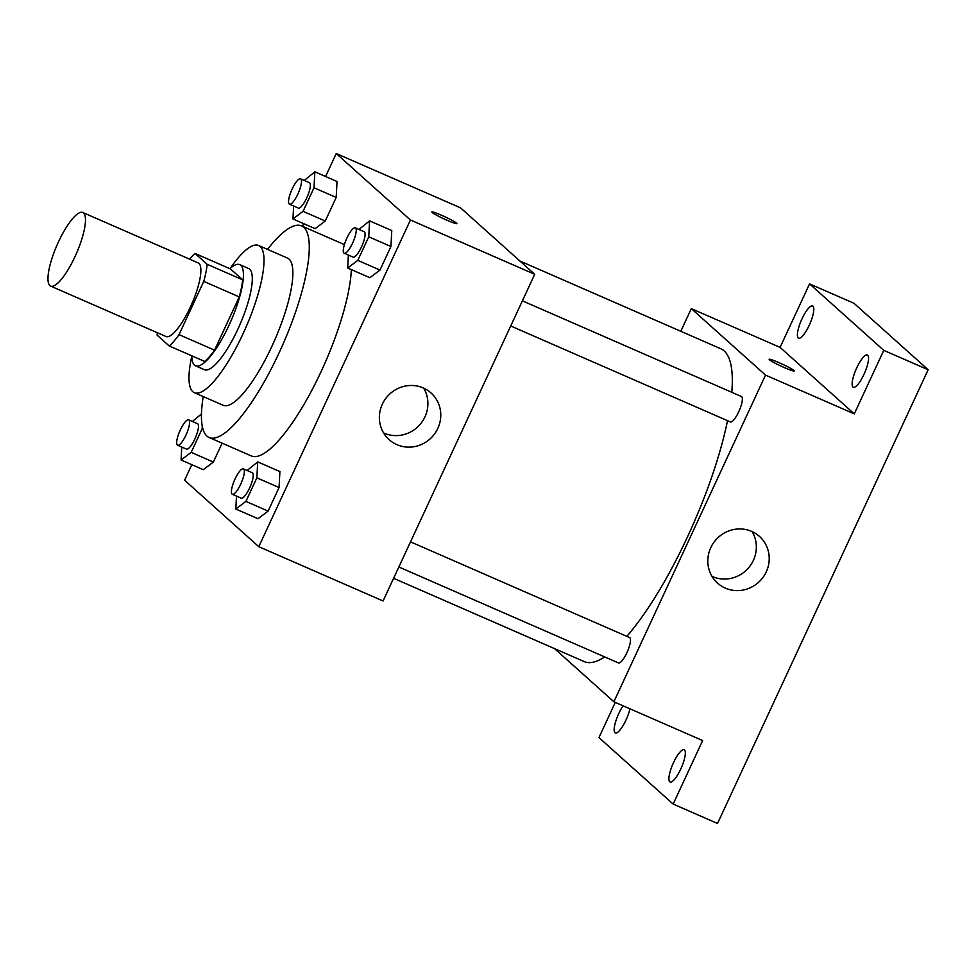 <?xml version="1.0" encoding="UTF-8"?>
<svg xmlns="http://www.w3.org/2000/svg" width="977" height="977" viewBox="0 0 977 977"><rect width="100%" height="100%" fill="white"/><g stroke="black" fill="none" stroke-linecap="round" stroke-linejoin="round"><path stroke-width="1.47" d="M49.876 285.602A40.155 10.552 113.6 0 1 57.753 243.493A40.155 10.552 113.6 0 1 82.801 212.51A40.155 10.552 113.6 0 1 76.389 253.531A40.155 10.552 113.6 0 1 50.645 286.102A40.155 10.552 113.6 0 1 49.876 285.602M82.801 212.51L198.197 262.911A40.155 10.552 113.6 0 1 191.785 303.932A40.155 10.552 113.6 0 1 166.041 336.515L50.645 286.102M195.034 253.458L230.535 268.968L242.626 279.801A53.93 14.166 113.6 0 1 239.255 296.898L214.549 350.157L179.035 334.647L203.753 281.388A53.93 14.166 113.6 0 0 207.124 264.291L195.034 253.458A53.93 14.166 113.6 0 0 189.526 259.125M179.035 334.647A53.93 14.166 113.6 0 1 169.216 345.968L157.114 335.123A53.93 14.166 113.6 0 1 157.382 332.73M214.549 350.157A53.93 14.166 113.6 0 1 204.718 361.466L169.216 345.968M191.834 355.848A55.213 14.508 -66.4 0 0 195.522 365.813A55.213 14.508 -66.4 0 0 230.926 321.03A55.213 14.508 -66.4 0 0 239.731 264.62A55.213 14.508 -66.4 0 0 229.9 268.687M239.731 264.62L248.61 268.492A55.213 14.508 113.6 0 1 239.805 324.901A55.213 14.508 113.6 0 1 204.401 369.697L195.522 365.813M239.255 296.898L203.753 281.388M242.626 279.801L207.124 264.291M191.834 356.08A80.309 21.103 -66.4 0 0 194.362 392.693A80.309 21.103 -66.4 0 0 245.838 327.539A80.309 21.103 -66.4 0 0 258.649 245.496A80.309 21.103 -66.4 0 0 230.083 268.528M194.362 392.693L223.208 405.296A80.309 21.103 -66.4 0 0 274.696 340.143A80.309 21.103 -66.4 0 0 287.507 258.099L258.649 245.496M203.24 396.577A115.457 30.336 -66.4 0 0 209.139 437.501A115.457 30.336 -66.4 0 0 283.147 343.843A115.457 30.336 -66.4 0 0 301.563 225.895A115.457 30.336 -66.4 0 0 267.527 249.379M301.563 225.895L343.733 244.311A115.457 30.336 113.6 0 1 344.38 244.629M351.354 269.615A115.457 30.336 113.6 0 1 310.43 392.949A115.457 30.336 113.6 0 1 251.309 455.917L209.139 437.501M293.625 206.025L292.953 218.97L315.144 228.655L325.256 221.022L336.198 197.452L337.028 181.502L314.838 171.818L304.274 180.44M348.374 255.07L347.69 268.016L369.88 277.7L379.992 270.067L390.934 246.497L391.777 230.548L369.575 220.863L359.011 229.485M191.81 464.673L184.604 480.22L258.795 546.693L410.438 220.008L336.235 153.536L325.573 176.507M303.688 223.66L302.467 226.285M181.746 447.039L181.075 459.984L203.265 469.681L213.377 462.048L222.133 443.167L213.377 462.048L191.187 452.351L202.129 428.769L202.263 426.192M236.495 496.084L235.811 509.029L258.001 518.726L268.113 511.093L279.056 487.511L279.898 471.573L257.708 461.877L247.132 470.499M258.795 546.693L383.069 600.977L534.712 274.293L460.521 207.82L336.235 153.536M534.712 274.293L410.438 220.008M396.906 444.669A31.374 30.153 -48.1 0 1 389.139 439.674A31.374 30.153 -48.1 0 1 387.613 396.186A31.374 30.153 -48.1 0 1 431.004 392.937A31.374 30.153 -48.1 0 1 435.473 432.616A31.374 30.153 -48.1 0 1 396.906 444.669M432.152 212.461A13.8 1.148 -155.1 0 1 431.834 211.985A13.8 1.148 -155.1 0 1 444.84 216.747A13.8 1.148 -155.1 0 1 456.87 223.599A13.8 1.148 -155.1 0 1 445.536 219.593A13.8 1.148 -155.1 0 1 432.152 212.461M431.834 211.985A13.8 1.148 -155.1 0 1 444.84 216.76A13.8 1.148 -155.1 0 1 456.87 223.611M423.688 388.15A31.374 30.153 -48.1 0 1 419.829 424.702A31.374 30.153 -48.1 0 1 384.034 433.129A31.374 30.153 -48.1 0 1 383.57 432.921M519.874 260.993L720.904 348.801A170.67 44.844 113.6 0 1 731.785 392.302M727.523 420.684A170.67 44.844 113.6 0 1 626.843 636.357M604.69 656.91A170.67 44.844 113.6 0 1 584.283 661.612L393.597 578.311M398.848 567.002L618.478 662.931A13.849 3.639 -66.4 0 0 627.112 652.245A13.849 3.639 -66.4 0 0 629.835 637.712A13.849 3.639 -66.4 0 0 629.567 637.541L410.511 541.856M522.39 300.843L741.445 396.528A13.849 3.639 113.6 0 1 739.235 410.67A13.849 3.639 113.6 0 1 730.356 421.917L510.727 325.976M554.521 648.606L613.874 701.779L765.516 375.107L691.313 308.622L680.798 331.288M615.29 702.402L598.962 737.598L673.153 804.083L717.533 823.464L928.15 369.746L853.947 303.261L809.567 283.88L780.086 347.397L691.313 308.622M673.153 804.083L702.634 740.554L613.874 701.779M928.15 369.746L883.77 350.352L809.567 283.88M765.516 375.107L854.277 413.869L883.77 350.352M725.349 588.13A31.374 30.153 -48.1 0 1 717.582 583.135A31.374 30.153 -48.1 0 1 716.056 539.646A31.374 30.153 -48.1 0 1 759.447 536.397A31.374 30.153 -48.1 0 1 763.916 576.076A31.374 30.153 -48.1 0 1 725.349 588.13M854.277 413.869L780.086 347.397M769.473 359.792A13.8 1.148 -155.1 0 1 769.155 359.316A13.8 1.148 -155.1 0 1 782.162 364.079A13.8 1.148 -155.1 0 1 794.191 370.942A13.8 1.148 -155.1 0 1 782.858 366.937A13.8 1.148 -155.1 0 1 769.473 359.792M769.155 359.316A13.8 1.148 -155.1 0 1 782.15 364.091A13.8 1.148 -155.1 0 1 794.191 370.942M752.131 531.61A31.374 30.153 -48.1 0 1 748.272 568.162A31.374 30.153 -48.1 0 1 712.477 576.589A31.374 30.153 -48.1 0 1 712.013 576.381M809.212 325.317A17.586 4.616 113.6 0 1 798.563 338.201A17.586 4.616 113.6 0 1 801.372 320.236A17.586 4.616 113.6 0 1 812.644 305.972A17.586 4.616 113.6 0 1 809.212 325.317M863.961 374.362A17.586 4.616 113.6 0 1 853.312 387.246A17.586 4.616 113.6 0 1 856.108 369.282A17.586 4.616 113.6 0 1 867.393 355.017A17.586 4.616 113.6 0 1 863.961 374.362M629.945 708.801A17.586 4.616 113.6 0 1 625.988 720.061A17.586 4.616 113.6 0 1 615.339 732.945A17.586 4.616 113.6 0 1 615.412 722.467A17.586 4.616 113.6 0 1 623.106 705.821M680.725 769.107A17.586 4.616 113.6 0 1 670.075 781.991A17.586 4.616 113.6 0 1 672.884 764.026A17.586 4.616 113.6 0 1 684.156 749.75A17.586 4.616 113.6 0 1 680.725 769.107M235.811 509.029L245.923 501.396L256.866 477.814L257.708 461.877M243.432 468.875L252.31 472.758A13.849 3.639 113.6 0 1 250.1 486.912A13.849 3.639 113.6 0 1 241.209 498.148L232.331 494.277A13.849 3.639 113.6 0 1 232.074 494.093A13.849 3.639 113.6 0 1 234.785 479.573A13.849 3.639 113.6 0 1 243.432 468.875A13.849 3.639 113.6 0 1 241.221 483.029A13.849 3.639 113.6 0 1 232.331 494.277M258.001 518.726L268.113 511.093L245.923 501.396M268.113 511.093L279.056 487.511L256.866 477.814M279.056 487.511L279.898 471.573M347.69 268.016L357.802 260.37L368.744 236.8L369.575 220.863M355.31 227.861L364.177 231.732A13.849 3.639 113.6 0 1 361.966 245.886A13.849 3.639 113.6 0 1 353.088 257.134L344.209 253.251A13.849 3.639 113.6 0 1 343.941 253.08A13.849 3.639 113.6 0 1 346.664 238.547A13.849 3.639 113.6 0 1 355.31 227.861A13.849 3.639 113.6 0 1 353.1 242.015A13.849 3.639 113.6 0 1 344.209 253.251M369.88 277.7L379.992 270.067L357.802 260.37M379.992 270.067L390.934 246.497L368.744 236.8M390.934 246.497L391.777 230.548M201.457 413.967L192.396 421.453M181.075 459.984L191.187 452.351M188.683 419.829L197.562 423.713A13.849 3.639 113.6 0 1 195.351 437.867A13.849 3.639 113.6 0 1 186.473 449.102L177.594 445.231A13.849 3.639 113.6 0 1 177.325 445.048A13.849 3.639 113.6 0 1 180.049 430.527A13.849 3.639 113.6 0 1 188.683 419.829A13.849 3.639 113.6 0 1 186.473 433.983A13.849 3.639 113.6 0 1 177.594 445.231M203.265 469.681L213.377 462.048M202.984 429.147L202.129 428.769M292.953 218.97L303.065 211.337L314.008 187.755L314.838 171.818M300.562 178.815L309.44 182.699A13.849 3.639 113.6 0 1 307.23 196.841A13.849 3.639 113.6 0 1 298.351 208.089L289.473 204.205A13.849 3.639 113.6 0 1 289.204 204.034A13.849 3.639 113.6 0 1 291.928 189.514A13.849 3.639 113.6 0 1 300.562 178.815A13.849 3.639 113.6 0 1 298.351 192.97A13.849 3.639 113.6 0 1 289.473 204.205M315.144 228.655L325.256 221.022L303.065 211.337M325.256 221.022L336.198 197.452L314.008 187.755M336.198 197.452L337.028 181.502"/></g></svg>
